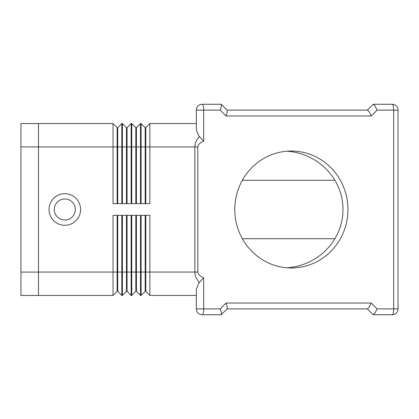 <?xml version="1.0" encoding="UTF-8"?>
<svg xmlns="http://www.w3.org/2000/svg" width="419" height="419" viewBox="0 0 419 419"><rect width="100%" height="100%" fill="white"/><g stroke="black" fill="none" stroke-linecap="round" stroke-linejoin="round"><path stroke-width="0.63" d="M80.584 209.5A15.786 15.786 0 0 1 64.798 225.286A15.786 15.786 0 0 1 49.013 209.5A15.786 15.786 0 0 1 64.798 193.714A15.786 15.786 0 0 1 80.584 209.5M75.32 209.5A10.522 10.522 0 0 1 64.798 220.022A10.522 10.522 0 0 1 54.276 209.5A10.522 10.522 0 0 1 64.798 198.978A10.522 10.522 0 0 1 75.32 209.5M199.449 136.615C196.406 139.878 194.872 143.319 194.845 146.943L194.845 272.057L197.799 272.057L197.799 146.943C197.841 144.88 199.795 142.952 203.665 141.156L198.616 135.588L196.343 129.717L196.343 110.108L220.247 110.108L221.373 106.363L221.284 104.357L227.04 110.108L367.358 110.108L373.203 104.263M221.195 104.263L202.194 104.263A5.845 5.845 0 0 0 196.343 110.108L196.343 123.558L149.866 123.558L145.775 127.648L145.775 203.655M145.189 215.345L145.189 291.352L145.775 291.352L149.866 295.442L149.866 272.057L194.845 272.057C194.872 275.681 196.406 279.122 199.449 282.385L203.665 277.844C199.795 276.048 197.841 274.12 197.799 272.057M199.449 282.385L198.616 283.412L196.343 289.283L196.343 308.892A5.845 5.845 0 0 0 202.194 314.737L221.195 314.737L227.135 308.798L227.218 306.792L226.092 303.042L220.247 308.892L221.373 312.637L221.195 314.737M373.203 314.737L367.358 308.892L227.04 308.892L367.489 308.892L369.202 307.179L371.255 303.042L226.092 303.042M374.811 313.381L373.334 314.737L392.205 314.737A5.845 5.845 0 0 0 398.05 308.892L398.05 110.108A5.845 5.845 0 0 0 396.337 105.976A5.845 5.845 0 0 1 398.05 110.108L393.677 110.108L393.677 308.892A5.845 1.477 90 0 1 393.247 313.024A5.845 1.477 90 0 1 392.205 314.737A5.845 5.845 0 0 0 396.337 313.024A5.845 5.845 0 0 1 392.205 314.737A5.845 5.845 0 0 0 398.05 308.892L377.1 308.892L374.811 313.381M392.205 104.263L373.334 104.263L375.047 105.976L377.1 110.108L393.677 110.108A5.845 1.477 90 0 0 393.247 105.976A5.845 1.477 90 0 0 392.205 104.263A5.845 5.845 0 0 1 396.337 105.976A5.845 5.845 0 0 0 392.205 104.263M220.247 110.108L226.092 115.958L371.255 115.958L369.202 111.821L367.489 110.108L227.04 110.108M226.092 115.958L227.218 112.208L227.135 110.202L221.284 104.357M234.781 209.5A58.466 56.57 -90 0 1 291.352 151.034A58.466 56.57 -90 0 1 347.922 209.5A58.466 56.57 -90 0 1 291.352 267.966A58.466 56.57 -90 0 1 234.781 209.5M287.104 267.799A60.42 58.466 0 0 0 342.988 209.5A60.42 58.466 0 0 0 287.104 151.201M242.36 180.27L334.891 180.27M334.891 238.73L242.36 238.73M149.866 295.442L196.343 295.442L196.343 308.892L203.665 308.892L203.665 277.844M145.189 203.655L145.189 127.648L141.098 123.558L141.098 203.655L149.866 203.655L149.866 123.558M135.835 203.655L135.835 127.648L131.739 123.558L131.739 203.655L140.512 203.655L140.512 123.558L141.098 123.558M126.48 203.655L126.48 127.648L122.385 123.558L122.385 203.655L131.157 203.655L131.157 123.558L127.062 127.648L127.062 203.655M38.49 123.558L113.03 123.558L113.03 203.655L121.803 203.655L121.803 123.558L122.385 123.558M126.48 215.345L126.48 291.352L122.385 295.442L121.803 295.442L121.803 215.345L113.03 215.345L113.03 295.442L117.126 291.352L117.708 291.352L117.708 215.345M126.48 291.352L127.062 291.352L131.157 295.442L131.157 215.345L122.385 215.345L122.385 295.442M136.421 291.352L140.512 295.442L140.512 215.345L131.739 215.345L131.739 295.442L135.835 291.352L136.421 291.352L136.421 215.345M145.775 291.352L145.775 272.057L149.866 272.057L149.866 215.345L141.098 215.345L141.098 295.442L145.189 291.352M135.835 215.345L135.835 272.057L145.775 272.057L145.775 215.345M127.062 291.352L127.062 272.057L135.835 272.057L135.835 291.352M117.126 215.345L117.126 272.057L127.062 272.057L127.062 215.345M131.157 295.442L131.739 295.442M140.512 295.442L141.098 295.442M121.803 295.442L117.708 291.352M38.49 272.057L117.126 272.057L117.126 291.352M38.49 295.442L113.03 295.442M135.835 127.648L136.421 127.648L140.512 123.558M136.421 127.648L136.421 203.655M131.157 123.558L131.739 123.558M145.189 127.648L145.775 127.648M126.48 127.648L127.062 127.648M121.803 123.558L117.708 127.648L117.708 203.655M117.126 203.655L117.126 127.648L113.03 123.558M117.126 127.648L117.708 127.648M38.49 146.912L38.49 123.526L20.95 123.526L20.95 146.912L38.49 146.912L38.49 295.474L20.95 295.474L20.95 146.912M203.665 141.156L203.665 110.108A5.845 1.477 90 0 0 203.236 105.976A5.845 1.477 90 0 0 202.194 104.263A5.845 5.845 0 0 0 198.056 105.976M198.056 313.024A5.845 5.845 0 0 0 202.194 314.737A5.845 1.477 90 0 0 203.236 313.024A5.845 1.477 90 0 0 203.665 308.892L220.247 308.892M197.799 146.943L38.49 146.943M371.255 115.958L377.1 110.108M377.1 308.892L371.255 303.042M20.95 272.088L38.49 272.088"/></g></svg>
